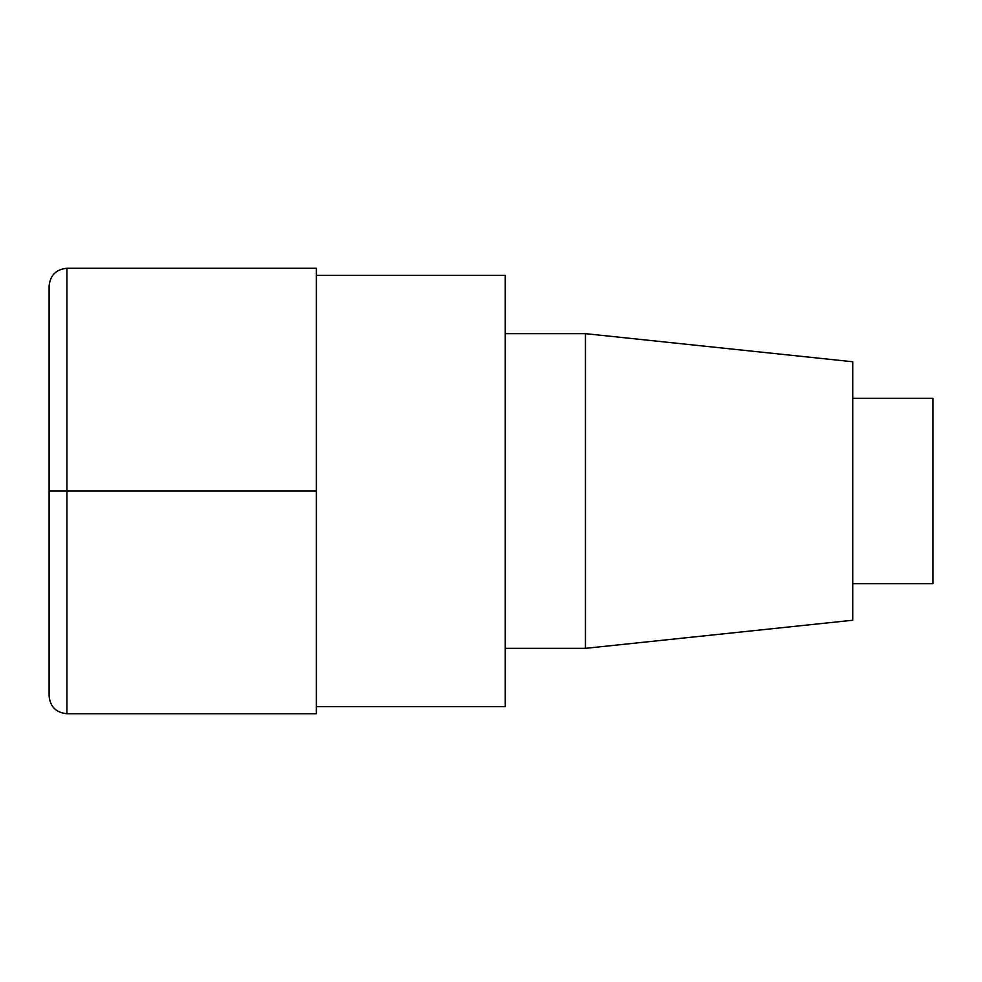 <?xml version="1.0" encoding="UTF-8"?>
<svg xmlns="http://www.w3.org/2000/svg" width="982" height="982" viewBox="0 0 982 982"><rect width="100%" height="100%" fill="white"/><g stroke="black" fill="none" stroke-linecap="round" stroke-linejoin="round"><path stroke-width="1.47" d="M852.72 398.348L932.9 398.348L932.9 583.652L852.72 583.652M852.72 491L852.72 620.243L585.444 648.341L585.444 333.659L852.72 361.757L852.72 491M316.376 275.39L505.251 275.39L505.251 706.61L316.376 706.61M66.923 268.27C56.097 269.326 50.156 275.267 49.1 286.081L49.1 491L66.923 491L66.923 713.73L316.376 713.73L316.376 268.27L66.923 268.27L66.923 491L316.376 491M49.1 491L49.1 695.919C50.156 706.733 56.097 712.674 66.923 713.73M505.251 333.659L585.444 333.659M505.251 648.341L585.444 648.341"/></g></svg>
